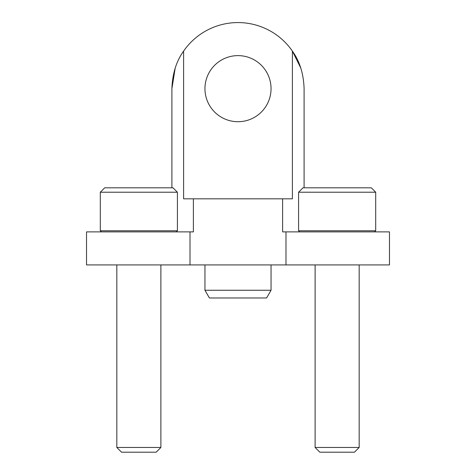 <?xml version="1.0" encoding="UTF-8"?>
<svg xmlns="http://www.w3.org/2000/svg" width="476" height="476" viewBox="0 0 476 476"><rect width="100%" height="100%" fill="white"/><g stroke="black" fill="none" stroke-linecap="round" stroke-linejoin="round"><path stroke-width="0.71" d="M304.099 187.812L304.099 88.667C303.575 73.715 299.672 61.202 292.395 51.116L300.82 68.116M190.007 231.877L190.007 264.924L86.525 264.924L86.525 231.877L193.387 231.877L193.387 198.825L292.395 198.825L292.395 51.116A66.099 66.099 0 0 0 183.605 51.116C176.34 61.166 172.437 73.685 171.901 88.667L175.18 68.116M171.901 88.667L171.901 187.812M282.613 198.825L282.613 231.877L285.993 231.877L285.993 264.924L389.475 264.924L389.475 231.877L285.993 231.877M190.007 264.924L285.993 264.924M271.046 88.667A33.046 33.046 0 0 0 221.477 60.047A33.046 33.046 0 0 0 221.477 117.286A33.046 33.046 0 0 0 271.046 88.667M183.605 51.116L183.605 198.825L193.387 198.825M375.701 192.221L371.298 187.812L302.998 187.812L298.589 192.221L298.589 230.777L375.701 230.777L375.701 192.221L298.589 192.221M359.178 264.924L359.178 447.47L315.112 447.47L315.112 264.924M359.178 447.47L354.447 452.2L319.842 452.2L315.112 447.47M177.411 192.221L173.002 187.812L104.702 187.812L100.299 192.221L100.299 230.777L177.411 230.777L177.411 192.221L100.299 192.221M160.888 264.924L160.888 447.47L116.822 447.47L116.822 264.924M160.888 447.47L156.158 452.2L121.553 452.2L116.822 447.47M266.596 297.976L209.404 297.976L204.954 290.265L271.046 290.265L266.596 297.976M374.6 231.877L375.701 230.777M299.69 231.877L298.589 230.777M176.31 231.877L177.411 230.777M101.4 231.877L100.299 230.777M204.954 264.924L204.954 290.265M271.046 264.924L271.046 290.265"/></g></svg>
